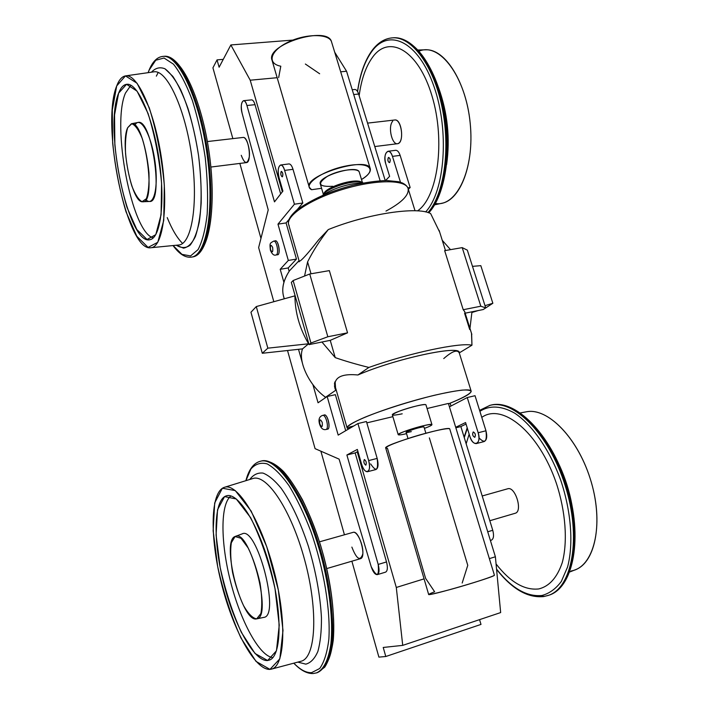 <?xml version="1.0" encoding="UTF-8"?>
<svg xmlns="http://www.w3.org/2000/svg" width="709" height="709" viewBox="0 0 709 709"><rect width="100%" height="100%" fill="white"/><g stroke="black" fill="none" stroke-linecap="round" stroke-linejoin="round"><path stroke-width="1.06" d="M325.945 429.521L327.549 429.131C331.076 428.706 327.682 413.888 324.314 415.013L322.684 415.394C326.043 414.269 329.437 429.096 325.927 429.521C329.437 429.096 326.043 414.269 322.684 415.394C319.263 416.493 318.235 419.444 319.599 424.23C320.982 428.36 323.091 430.124 325.927 429.521M476.386 443.568C479.036 442.203 479.63 438.596 478.176 432.756L485.957 430.78L478.176 432.756L467.258 397.545L475.03 395.702L485.957 430.78L475.03 395.702L467.258 397.545L449.426 406.833L448.389 403.439L427.066 408.517L448.389 403.439L495.387 556.769L489.352 558.639L495.387 556.769L449.426 406.833L467.258 397.545L478.176 432.756C481.89 444.091 473.107 447.822 469.881 436.505L465.583 422.555L455.701 427.288L465.583 422.555L469.881 436.505C471.618 441.388 473.78 443.745 476.386 443.568L484.123 441.565C486.799 440.192 487.411 436.602 485.957 430.78C487.251 441.654 484.929 444.011 478.992 437.852M392.875 416.67L366.828 422.874L392.875 416.67M353.738 426.003L350.051 426.88L350.361 427.97L350.051 426.88L347.419 428.422L350.051 426.88L353.738 426.003M370.665 463.916C376.328 472.424 378.5 470.59 377.17 458.413C378.641 464.528 378.234 468.232 375.947 469.535L367.484 471.724C369.717 470.43 370.116 466.717 368.645 460.584L377.17 458.413L366.429 421.518L377.17 458.413L368.645 460.584L357.921 423.548L366.429 421.518L357.921 423.548L338.193 435.104L327.168 396.508L335.375 394.665L327.168 396.508L318.049 402.783L312.917 384.677L318.049 402.783L327.168 396.508L338.193 435.104L357.921 423.548L368.645 460.584C372.269 472.522 364.763 475.987 361.563 464.094L357.336 449.435L346.887 454.992L355.165 452.927L357.93 451.473L357.239 451.837L396.296 587.469L424.079 578.863L396.296 587.469L402.721 645.376L383.223 647.459L385.785 656.507L378.89 657.119L351.877 561.2L378.89 657.119L385.785 656.507L480.994 624.416L479.559 619.648L480.994 624.416L385.785 656.507L383.223 647.459L402.721 645.376L500.66 612.576L495.387 556.769L500.66 612.576L402.721 645.376L396.296 587.469L357.239 451.837L355.165 452.927L386.511 561.945C387.885 567.554 387.584 570.949 385.599 572.136L377.321 574.636C375.061 574.724 373.023 572.074 371.206 566.677L339.106 459.131L315.08 448.655L287.526 350.521L315.08 448.655L339.106 459.131L371.206 566.677C376.913 577.596 379.235 576.842 378.189 564.426L386.511 561.945C387.885 567.554 387.584 570.949 385.599 572.136M387.477 448.389L425.622 578.384L434.626 591.749C423.601 596.012 429.255 595.152 451.589 589.17C472.478 583.392 495.405 575.832 494.386 575.123L494.403 575.159C496.451 576.559 426.676 596.978 428.635 594.399L385.723 448.035C382.275 445.234 450.126 425.037 449.763 428.98L449.781 429.042C449.834 427.279 431.028 431.311 412 437.249C391.093 444.056 382.922 447.769 387.477 448.389M429.362 437.878L467.763 565.33L462.179 583.02M484.823 308.521L492.852 303.266L485.009 305.676L492.852 303.266L480.817 265.662L472.486 266.354L480.817 265.662L492.852 303.266L484.823 308.521M478.274 310.533L471.955 312.483L478.274 310.533M471.503 333.31L471.955 345.203C459.999 342.314 409.908 352.869 368.875 367.439C356.175 364.284 344.964 361.005 335.233 357.62L330.243 340.347L347.543 332.831L329.348 270.616L309.736 274.011L293.127 280.534L291.328 282.395L309.053 344.609L321.939 342.022L335.233 357.62L330.243 340.347L347.543 332.831L329.348 270.616L309.736 274.011L293.127 280.534L291.328 282.395L309.053 344.609L321.939 342.022L335.233 357.62C344.964 361.005 356.175 364.284 368.875 367.439C409.908 352.869 459.999 342.314 471.955 345.203L459.264 352.887L471.955 345.203L471.627 333.691M471.13 391.031C470.147 387.442 440.262 392.697 406.266 402.88C372.252 413.019 345.283 424.726 347.135 428.041L347.419 428.422C346.249 426.588 352.346 422.608 364.931 417.229C383.073 409.793 411.034 400.948 434.555 395.241C445.731 392.689 454.921 390.978 462.126 390.11C467.825 389.764 470.838 390.287 471.157 391.66C469.367 394.417 461.816 398.476 448.505 403.829C463.854 397.749 471.396 393.486 471.13 391.031L459.122 352.435C459.352 344.902 394.479 359.02 357.93 374.981L368.875 367.439L357.93 374.981C395.613 358.524 462.126 344.414 459.219 352.914C457.332 349.315 452.174 351.194 443.745 358.577M439.695 232.171L430.638 213.569C417.53 206.257 367.794 213.604 328.294 229.574L318.501 239.979C309.177 251.881 303.089 258.847 300.244 260.885C303.089 258.847 309.177 251.881 318.501 239.979L328.294 229.574C367.794 213.604 417.53 206.257 430.638 213.569L439.695 232.171M450.507 249.648L442.248 240.298L450.507 249.648M471.964 311.809L469.961 328.418L471.964 311.809L465.166 313.174L483.228 309.541L471.964 311.809M444.658 250.658L463.225 309.727L480.826 306.208L485.718 307.91L483.228 309.541L485.718 307.91L467.32 250.135L485.718 307.91L480.826 306.208L462.215 247.627L467.32 250.135L462.215 247.627L480.826 306.208L463.225 309.727L464.687 311.632L463.225 309.727L444.658 250.658L462.215 247.627L444.658 250.658M307.582 261.905C313.041 251.021 319.945 240.245 328.294 229.574C319.945 240.245 313.041 251.021 307.582 261.905L311.021 273.789L307.582 261.905L304.56 276.04L307.582 261.905M334.692 52.2L346.568 71.255L380.121 180.733L346.568 71.255L340.683 71.804L346.568 71.255L334.692 52.2M344.432 534.79L320.885 451.181L344.432 534.79M260.965 238.428L239.846 163.424L260.965 238.428M232.853 138.618L212.922 67.834L217.043 59.884L219.116 67.222L230.859 44.951L250.215 80.206L277.157 77.706L250.215 80.206L282.35 191.793L250.215 80.206L230.859 44.951L292.923 40.085L230.859 44.951L219.116 67.222L217.043 59.884L223.264 59.361L217.043 59.884L212.922 67.834L232.853 138.618M370.249 168.618C367.829 155.838 303.372 175.602 309.284 187.282L311.57 189.702L321.585 188.302L311.57 189.702C301.866 185.129 322.329 170.594 345.903 166.021C369.54 161.2 377.986 169.726 361.51 179.519C368.131 175.362 371.037 171.729 370.249 168.618L331.635 42.168C329.738 33.58 306.199 33.332 288.235 42.115C270.067 50.729 266.761 63.58 280.799 66.212L278.664 77.565M305.366 64.032L319.644 73.754M367.563 123.118L394.833 119.981C401.914 118.704 404.547 143.608 397.377 143.723L374.769 146.55M419.081 51.172C439.562 42.053 465.716 76.634 470.173 122.976C474.968 169.238 456.711 207.276 435.388 203.483M438.534 87.597C447.583 112.758 450.268 138.423 446.608 164.577C450.268 138.423 447.583 112.758 438.534 87.597M425.285 49.825L426.162 49.798C445.5 49.178 466.46 82.856 470.244 123.703C474.25 164.532 460.345 200.106 441.76 203.288L434.617 204.83M391.598 37.923L393.265 37.79C412.496 36.265 434.537 65.742 442.948 107.803C451.482 149.812 444.49 195.108 428.475 212.709C444.49 195.108 451.482 149.812 442.948 107.803C434.537 65.742 412.496 36.265 393.265 37.79C412.93 36.141 435.344 65.361 443.852 107.697C452.466 149.953 445.217 195.4 428.777 212.815M411.619 44.578C428.298 56.693 442.841 89.706 446.581 125.812C450.348 161.927 443.001 196.287 429.627 211.344M392.547 37.843C411.707 36.336 433.686 65.653 442.141 107.582C450.72 149.457 443.887 194.745 427.997 212.549C443.887 194.745 450.72 149.457 442.141 107.582C433.686 65.653 411.707 36.336 392.547 37.843C384.792 38.428 377.986 42.611 372.119 50.401C364.807 60.504 359.942 74.197 357.522 91.479M371.906 51.332C388.824 27.624 418.443 41.361 433.943 86.418C449.701 131.209 444.773 191.59 425.639 211.929C444.773 191.59 449.701 131.209 433.943 86.418C418.443 41.361 388.824 27.624 371.906 51.332C364.763 61.187 359.995 74.613 357.602 91.612C359.995 74.613 364.763 61.187 371.906 51.332M372.686 57.083C389.223 34.014 418.425 50.197 431.949 95.795C445.757 141.153 437.595 197.527 417.539 210.874C437.595 197.527 445.757 141.153 431.949 95.795C418.425 50.197 389.223 34.014 372.686 57.083C365.844 66.451 361.333 79.346 359.153 95.75C361.333 79.346 365.844 66.451 372.686 57.083M394.727 119.998C401.152 118.873 404.52 140.347 398.414 143.386C392.476 146.825 387.398 127.008 392.706 121.195M388.31 157.637C390.092 157.85 390.588 159.445 389.79 162.423C388.018 162.201 387.522 160.606 388.31 157.637L388.736 157.407C390.508 158.984 390.721 160.73 389.374 162.653C387.823 161.634 387.477 159.968 388.31 157.637M395.604 150.308C397.439 150.228 398.945 151.921 400.133 155.386L410.148 187.53L407.861 187.858L410.148 187.53L408.349 189.294L410.148 187.53L400.133 155.386L392.458 156.379L400.479 182.257L392.458 156.379C389.392 145.93 382.381 153.685 385.696 163.628L389.613 176.328L385.59 180.511L389.613 176.328L385.696 163.628C384.216 156.911 384.987 152.79 388.036 151.274L395.684 150.299C397.483 150.29 398.972 151.983 400.133 155.386L392.458 156.379C391.297 152.967 389.826 151.265 388.036 151.274M354.757 89.485C356.308 89.449 357.602 90.965 358.621 94.04L385.217 180.52L358.621 94.04L353.702 94.545L358.621 94.04C357.62 91.027 356.361 89.502 354.828 89.476L352.231 89.742M450.118 403.182L450.986 406.018L450.118 403.182M466.052 424.079L460.859 426.552L492.755 530.279C494.129 535.632 493.65 538.937 491.328 540.196C493.65 538.929 494.129 535.623 492.755 530.279L487.73 531.785L492.755 530.279L460.859 426.552L455.852 427.802L460.859 426.552L466.052 424.079M469.704 329.543L464.59 313.289M489.813 520.725L515.133 513.289C523.136 511.588 515.266 485.931 507.662 488.793L482.209 495.972M571.206 570.949C593.69 567.466 604.219 526.273 591.359 482.448C578.783 438.57 547.658 406.984 526.113 411.849M571.941 504.968C569.442 491.399 565.357 478.38 559.676 465.91C565.357 478.38 569.442 491.399 571.941 504.968M569.823 571.959L575.54 569.681C596.03 562.077 603.607 520.167 590.136 478.407C576.896 436.576 547.215 407.453 526.397 411.796L520.441 412.904M548.562 595.321L548.766 595.25C573.102 587.991 582.399 537.014 565.959 485.364C549.794 433.651 514.273 398.68 490.655 405.185L490.38 405.256M530.04 594.745L537.484 596.429L544.636 596.269L537.484 596.429L530.04 594.745M547.844 595.56L548.039 595.489C572.358 588.24 581.646 537.254 565.197 485.585C549.041 433.855 513.529 398.857 489.928 405.362L489.671 405.424M548.296 595.4L548.766 595.25C573.102 587.991 582.399 537.014 565.959 485.364C549.794 433.651 514.273 398.68 490.655 405.185L490.158 405.309M541.915 595.489C549.369 593.495 555.838 588.816 561.324 581.451L567.563 567.014C573.67 544.158 571.188 511.331 560.757 480.321C549.643 449.666 532.113 424.691 514.601 413.099C501.307 405.708 489.733 405.105 479.887 411.291C489.733 405.105 501.307 405.708 514.601 413.099C532.113 424.691 549.643 449.666 560.757 480.321C571.188 511.331 573.67 544.158 567.563 567.014L561.324 581.451C555.838 588.816 549.369 593.495 541.915 595.489C526.716 596.978 511.588 588.178 496.548 569.105C511.588 588.178 526.716 596.978 541.915 595.489M467.346 428.289L464.262 437.621L467.346 428.289M543.918 596.508L548.039 595.489C572.358 588.24 581.646 537.254 565.197 485.585C549.041 433.855 513.529 398.857 489.928 405.362L479.594 410.369M538.76 588.94C549.342 586.343 557.185 577.551 562.272 562.574C567.865 541.561 565.676 511.508 556.246 482.953C538.787 431.799 502.158 402.668 481.783 417.379C502.158 402.668 538.787 431.799 556.246 482.953C565.676 511.508 567.865 541.561 562.272 562.574C557.185 577.551 549.342 586.343 538.76 588.94C524.474 590.482 510.241 582.151 496.07 563.956C510.241 582.151 524.474 590.482 538.76 588.94M469.163 434.174L466.159 443.772L469.163 434.174M515.133 513.289C523.145 511.588 515.257 485.913 507.662 488.793M474.817 437.276C475.854 434.803 475.314 433.048 473.187 432.003C472.15 434.475 472.699 436.23 474.817 437.276C475.89 434.963 475.384 433.19 473.302 431.958C472.088 434.165 472.549 435.955 474.711 437.32L474.817 437.276M425.985 404.954C426.02 403.412 410.227 407.028 399.734 411.007C389.498 415.314 390.322 416.254 402.207 413.817M385.988 211.078C402.065 202.419 409.421 194.851 408.056 188.364C405.38 179.377 375.07 179.439 342.438 189.48C309.771 199.415 285.364 216.059 288.723 224.788L289.192 225.834M362.716 183.073C351.894 182.523 332.122 188.497 323.41 194.948C332.122 188.497 351.894 182.523 362.716 183.073M363.212 182.975C356.494 178.624 326.149 187.796 322.95 195.135L323.029 194.993C326.477 187.805 355.617 178.881 362.866 182.816L363.212 182.975M361.271 182.062L360.961 181.921C354.234 178.278 327.336 186.511 324.128 193.185L323.065 194.948M325.582 397.262L335.703 390.287L334.967 388.364L334.719 382.045L335.171 382.337C336.899 376.16 344.485 373.705 357.93 374.981C344.485 373.705 336.899 376.16 335.171 382.337L335.703 390.287L334.426 385.873L335.703 390.287L325.582 397.262C309.939 386.423 297.567 361.608 302.53 348.881L308.575 343.794C299.632 328.506 295.086 312.527 294.917 295.848C295.086 312.527 299.632 328.506 308.575 343.794L267.834 348.163L256.295 306.572L294.917 295.848L256.295 306.572L267.834 348.163L308.575 343.794L302.53 348.881L262.286 353.268L250.959 312.235L256.295 306.572L250.959 312.235L262.286 353.268L267.834 348.163L262.286 353.268L302.53 348.881M408.189 188.789L408.056 188.364C405.38 179.377 375.07 179.439 342.438 189.48C309.771 199.415 285.364 216.059 288.723 224.788L299.322 261.674M362.45 182.621L359.277 172.163C357.673 164.001 316.622 176.585 320.335 184.083L323.384 194.417M361.936 182.488C356.919 177.312 325.068 186.937 323.738 194.027M425.879 433.217L424.009 427.031C424.017 425.861 405.238 431.453 406.151 432.348L407.994 438.525M431.949 424.647C431.976 425.276 429.459 426.517 424.416 428.369C437.976 423.53 431.099 423.176 414.605 428.094C398.103 432.969 392.556 437.001 406.541 433.669C401.427 434.847 398.653 435.184 398.219 434.697C396.446 433.022 432.003 422.422 431.949 424.647L425.976 404.91C425.923 402.313 390.491 412.886 392.369 414.942L398.201 434.661M424.017 427.048C422.023 425.692 394.736 435.548 411.317 431.621M331.546 41.866C327.868 25.107 265.051 44.649 272.07 60.336L309.221 187.079M359.321 172.305C358.462 167.492 339.469 169.69 327.806 176.071C316.737 183.631 318.412 187.034 332.831 186.281M280.64 164.993C278.079 166.5 277.556 170.763 279.071 177.782C275.863 167.368 281.615 159.463 284.628 170.408L293.012 169.318C291.886 165.755 290.539 163.956 288.98 163.921L280.64 164.993C282.182 165.029 283.511 166.828 284.628 170.408L293.012 169.318L302.814 202.996L297.372 209.483L302.814 202.996L294.421 204.21L284.628 170.408L294.421 204.21L277.972 224.15L288.324 260.433L296.459 259.086L288.2 267.949L296.459 259.086L288.324 260.433L280.197 269.305L288.2 267.949L289.148 271.299L288.2 267.949L280.197 269.305L283.892 282.306L280.197 269.305L288.324 260.433L277.972 224.15L286.082 222.927L289.024 219.427L286.082 222.927L296.459 259.086L286.082 222.927L277.972 224.15L294.421 204.21L302.814 202.996L293.012 169.318C291.86 165.693 290.495 163.894 288.918 163.93M325.227 397.846L324.926 396.783L325.227 397.846M335.375 394.665L345.717 430.7L335.375 394.665M283.6 296.601C281.455 288.501 283.432 279.895 289.511 270.785L298.595 261.134L298.781 261.789L298.595 261.134L300.244 260.885L298.595 261.134L289.511 270.785C282.847 280.994 281.118 290.327 284.344 298.781M309.736 274.011L327.842 336.757L310.95 343.014L309.053 344.609L310.95 343.014L293.127 280.534L310.95 343.014L327.842 336.757L347.543 332.831L327.842 336.757L309.736 274.011M243.542 100.687C241.184 102.114 240.697 106.261 242.079 113.121C239.243 103.354 244.18 95.369 246.936 105.508L255.018 104.675C254.052 101.529 252.909 99.934 251.598 99.872L243.542 100.687C244.835 100.74 245.97 102.353 246.936 105.508L274.489 201.861L282.909 191.084L279.071 177.782L282.909 191.084L274.489 201.861L246.936 105.508L255.018 104.675L280.684 193.929L255.018 104.675C254.026 101.467 252.865 99.872 251.527 99.88M241.255 155.306C244.729 164.302 247.423 164.754 249.329 156.662C250.268 148.482 246.395 136.74 243.027 137.449M353.1 532.353C357.194 530.864 363.717 545.212 362.813 553.889C360.314 561.599 356.662 559.339 351.868 547.1M210.883 167.049L246.36 162.609C252.129 162.733 248.744 136.296 243.107 137.44L207.382 141.552M127.673 127.7L131.759 123.738C135.242 124.952 138.769 129.96 142.349 138.76C145.584 149.28 147.791 160.651 148.97 172.863C149.324 184.313 148.447 192.945 146.338 198.75L142.048 201.693C138.583 199.805 135.171 194.541 131.821 185.918C128.816 175.921 126.725 165.162 125.555 153.649C125.085 142.651 125.794 134.001 127.673 127.7L131.36 123.774C144.813 119.422 156.902 204.183 142.669 201.755C131.901 203.43 119.848 143.838 127.673 127.7M131.36 123.774L138.06 122.444C151.965 117.978 164.133 203.917 149.448 201.453L142.855 201.746M125.44 93.101L130.908 85.275L125.44 93.101C111.189 125.768 131.901 233.164 153.312 237.843C131.901 233.164 111.189 125.768 125.44 93.101M134.878 125.156C140.134 115.159 151.088 133.983 154.881 160.837C158.851 187.646 153.667 207.826 145.832 199.619M118.607 93.18C120.92 87.189 123.907 84.211 127.558 84.256C138.423 84.087 153.49 119.289 159.321 161.058C165.286 202.809 160.429 238.011 150.06 239.642C128.63 246.484 103.505 128.559 118.607 93.18L126.557 84.3L137.076 91.151L148.021 113.36C154.722 134.861 159.241 158.134 161.581 183.197L161.085 214.783L155.767 234.644L147.038 239.5L136.819 229.53L127.017 207.445C121.239 188.018 117.189 167.164 114.858 144.875L114.548 114.947L118.607 93.18M116.701 85.949L125.449 75.898L137.085 83.263L149.262 107.803C156.724 131.697 161.749 157.575 164.337 185.457L163.735 220.464L157.77 242.292L148.084 247.423L136.81 236.239L126.034 211.849C119.697 190.491 115.239 167.563 112.669 143.085L112.288 110.099L116.701 85.949C119.059 79.709 122.081 76.342 125.777 75.854C137.794 73.78 155.209 113.183 161.838 160.837C168.627 208.464 162.627 247.689 150.68 247.751C126.973 251.651 100.536 124.899 116.701 85.949M125.777 75.854L154.048 71.822C167.12 69.579 185.43 109.186 191.9 157.238C198.529 205.255 191.403 244.88 178.42 245.03C191.403 244.88 198.529 205.255 191.9 157.238C185.43 109.186 167.12 69.579 154.048 71.822L153.561 71.884M151.469 72.185C155.422 67.913 159.915 66.779 164.967 68.782L172.828 76.35C178.198 84.415 183.259 95.157 188.018 108.574C192.414 123.18 195.923 138.858 198.564 155.59C201.755 180.715 201.941 204.352 199.247 222.13C196.969 232.765 193.894 240.484 190.003 245.287C185.785 248.274 181.229 248.256 176.346 245.234L183.498 248.15C188.045 247.344 192.006 243.462 195.4 236.514C198.325 227.828 200.248 216.635 201.179 202.934C201.445 188.124 200.576 172.34 198.564 155.59C194.567 129.72 188.612 107.821 180.715 89.883C175.451 79.745 170.204 72.708 164.967 68.782C159.915 66.779 155.422 67.913 151.469 72.185M149.138 70.129L155.732 60.238L164.045 58.023L173.466 64.165C180.068 72.424 186.361 84.504 192.334 100.386C197.829 118.004 202.127 137.076 205.229 157.602C207.436 178.056 208.083 196.907 207.17 214.153C205.38 229.654 202.34 241.468 198.068 249.603L190.561 255.931L182 254.38L173.085 245.553L182 254.38L190.561 255.931L198.068 249.603C202.34 241.468 205.38 229.654 207.17 214.153C208.083 196.907 207.436 178.056 205.229 157.602C202.127 137.076 197.829 118.004 192.334 100.386C186.361 84.504 180.068 72.424 173.466 64.165L164.045 58.023L155.732 60.238L149.138 70.129L148.154 72.664L149.138 70.129M162.609 56.428L163.265 56.374C178.721 54.699 199.929 100.323 207.241 155.537C214.721 210.724 206.204 256.064 191.2 257.145C185.217 257.846 179.164 253.982 173.049 245.553M163.46 56.357L164.133 56.303C179.607 54.628 200.842 100.226 208.145 155.431C215.616 210.591 207.063 255.922 192.033 257.012C207.063 255.922 215.616 210.591 208.145 155.431C200.842 100.226 179.607 54.628 164.133 56.303C180.458 54.168 201.87 98.781 209.412 154.518C217.016 210.227 208.304 255.373 192.449 256.942M148.119 72.664L149.236 69.757C152.834 61.231 157.513 56.773 163.265 56.374C178.721 54.699 199.929 100.323 207.241 155.537C214.721 210.724 206.204 256.064 191.2 257.145M173.634 60.3C187.628 69.526 203.261 109.54 209.359 154.296C215.518 199.069 211.14 239.518 200.443 251.11M156.343 76.147L158.187 72.478M182.603 243.435C177.161 238.082 172.039 229.468 167.227 217.601M268.215 209.891L258.634 247.601L273.825 301.706L258.634 247.601L268.215 209.891L242.079 113.121L268.215 209.891M281.11 171.613L281.473 171.383C283.051 173.067 283.29 174.893 282.2 176.851C280.835 175.761 280.472 174.015 281.11 171.613C282.652 171.879 283.13 173.545 282.554 176.621C281.021 176.355 280.534 174.689 281.11 171.613M276.723 254.496C281.553 257.456 278.194 237.036 274.551 241.344M367.466 471.724C365.206 471.795 363.238 469.252 361.563 464.094L357.336 449.435L346.887 454.992L378.189 564.426L386.511 561.945L355.165 452.927L346.887 454.992L378.189 564.426C379.563 570.054 379.28 573.457 377.321 574.636M323.57 415.536C327.159 410.945 331.901 431.515 326.672 428.989M365.879 465.131C366.695 462.605 366.163 460.753 364.275 459.574C363.469 462.091 364.001 463.943 365.879 465.131C366.73 462.773 366.225 460.912 364.373 459.538C363.398 461.772 363.868 463.651 365.782 465.166L365.879 465.131M270.554 249.79C272.416 253.113 273.107 252.307 272.637 247.352C270.767 244.038 270.076 244.853 270.554 249.79C272.416 253.113 273.107 252.307 272.637 247.352C270.767 244.038 270.076 244.853 270.554 249.79M273.709 241.122L275.322 240.865C278.557 240.067 280.906 254.611 277.565 254.726L275.961 254.983C279.293 254.877 276.935 240.324 273.709 241.122C269.819 243.382 269.606 242.77 270.404 250.215C272.017 254.159 273.869 255.754 275.961 254.983C279.293 254.877 276.935 240.324 273.709 241.122L273.665 241.122M321.939 342.022L330.243 340.347L321.939 342.022M319.484 541.827L353.109 532.353C359.197 529.853 366.907 557.487 360.42 558.692L326.752 568.574M256.693 618.86L260.885 613.507C262.312 605.858 262.011 595.657 259.99 582.878C256.986 569.735 253.051 558.116 248.185 548.03L241.06 538.299L235.069 536.536L231.329 542.74C230.186 550.485 230.593 560.332 232.525 572.278C235.291 584.544 238.96 595.649 243.524 605.583C248.301 613.852 252.688 618.283 256.693 618.86C273 617.619 249.533 528.081 235.353 536.412C220.464 540.001 241.68 623.193 256.649 618.868L256.693 618.86M256.649 618.868L263.845 617.388C280.667 616.068 256.773 525.342 242.132 533.895L235.353 536.412M230.921 495.963C220.215 504.09 220.543 542.669 230.585 581.788C240.502 620.898 259.272 656.144 272.841 657.597C259.272 656.144 240.502 620.898 230.585 581.788C220.543 542.669 220.215 504.09 230.921 495.963M263.845 617.388C280.675 616.059 256.755 525.272 242.115 533.904M267.639 660.513L269.748 659.955C281.429 655.586 282.474 614.295 270.811 570.249C259.281 526.175 239.039 493.225 227.243 495.635C213.914 497.78 212.62 537.821 222.972 580.299C233.119 622.786 253.751 661.789 267.639 660.513L276.457 650.773L279.24 625.134L275.021 588.683C268.782 561.546 260.655 537.883 250.64 517.685L236.283 498.976L224.576 496.601L217.539 509.736L216.085 534.976L220.189 567.51C225.48 591.146 232.534 612.771 241.361 632.393L255.045 653.503L267.639 660.513M269.969 669.385L279.825 658.847L283.006 630.496L278.327 589.968L266.761 546.745L251.172 511.109L235.273 490.593L222.378 488.235L214.694 502.929L213.143 530.793L217.672 566.544C223.477 592.485 231.223 616.272 240.909 637.923L255.993 661.373L269.969 669.385L271.387 669.136C285.195 666.363 287.021 619.817 273.639 569.442C260.425 519.032 237.178 482.554 224.381 487.322C210.405 491.771 209.669 536.039 221.102 582.098C232.322 628.139 254.673 670.368 269.969 669.385M271.387 669.136L300.882 661.293C315.868 658.218 318.536 611.131 304.799 560.473C291.248 509.789 266.637 473.444 252.732 478.566L252.617 478.602M305.809 664.138C310.728 662.862 314.752 658.626 317.871 651.438C320.335 642.593 321.531 631.365 321.452 617.752C320.238 595.312 315.904 571.543 308.442 546.426C300.35 522.01 291.266 502.637 281.189 488.306C274.72 480.374 268.667 475.305 263.021 473.089C257.775 472.531 253.352 474.658 249.754 479.479C253.352 474.658 257.775 472.531 263.021 473.089C268.667 475.305 274.72 480.374 281.189 488.306C291.266 502.637 300.35 522.01 308.442 546.426C315.904 571.543 320.238 595.312 321.452 617.752C321.531 631.365 320.335 642.593 317.871 651.438C314.752 658.626 310.728 662.862 305.809 664.138L297.807 662.109L305.809 664.138M300.811 661.311L300.882 661.293C315.868 658.218 318.536 611.131 304.799 560.473C291.248 509.789 266.637 473.444 252.732 478.566L224.381 487.322M311.552 672.664L319.688 668.516C324.173 662.25 327.221 652.519 328.843 639.323C330.74 610.449 323.765 568.308 310.879 531.449C304.072 513.715 296.814 498.498 289.086 485.771C281.367 474.959 274.064 467.665 267.178 463.899C260.735 462.233 255.302 463.952 250.871 469.048L245.926 480.667L250.871 469.048C255.302 463.952 260.735 462.233 267.178 463.899C274.064 467.665 281.367 474.959 289.086 485.771C296.814 498.498 304.072 513.715 310.879 531.449C323.765 568.308 330.74 610.449 328.843 639.323C327.221 652.519 324.173 662.25 319.688 668.516L311.552 672.664C306.102 672.894 300.191 669.73 293.827 663.172C300.191 669.73 306.102 672.894 311.552 672.664M316.48 672.903L316.613 672.859C323.747 669.615 328.515 659.893 330.917 643.692C333.248 620.951 329.667 588.302 321.088 555.794C305.375 497.691 276.882 456.33 260.433 461.24L260.247 461.284M260.433 461.24C276.882 456.33 305.375 497.691 321.088 555.794C329.667 588.302 333.248 620.951 330.917 643.692C328.515 659.893 323.747 669.615 316.613 672.859L317.49 672.566C324.642 669.314 329.419 659.592 331.83 643.4C334.178 620.659 330.598 588.027 322.019 555.528C306.306 497.452 277.777 456.109 261.302 461.027C277.777 456.109 306.306 497.452 322.019 555.528C330.598 588.027 334.178 620.659 331.83 643.4C329.419 659.592 324.642 669.314 317.49 672.566L324.704 667.204C328.71 661.018 331.546 652.165 333.212 640.644C335.472 615.651 330.766 579.74 320.628 545.496C315.186 528.719 309.115 513.449 302.424 499.677C295.245 486.853 288.953 477.467 283.538 471.529C275.287 463.402 267.869 459.902 261.302 461.027L260.433 461.24C253.645 463.004 248.797 469.491 245.872 480.684M326.689 663.216C336.908 646.954 335.906 601.081 323.348 555.103C310.852 509.08 289.485 471.653 273.337 463.846M319.812 423.991C319.378 419.081 320.184 418.567 322.24 422.449C322.675 427.367 321.868 427.882 319.812 423.991C319.378 419.081 320.184 418.567 322.24 422.449C322.675 427.367 321.868 427.882 319.812 423.991M471.831 334.364L464.572 311.278M445.465 250.525L439.11 230.301M426.162 49.798L418.018 50.002M496.584 569.398C512.084 589.099 527.788 598.157 543.697 596.561L548.766 595.25C573.599 587.947 583.383 537.041 566.837 485.116C550.574 433.128 514.699 398.467 490.655 405.185L489.928 405.362M467.196 427.784L464.129 437.187M490.389 540.471L491.328 540.196M415.031 210.759L408.056 188.364C407.267 186.237 405.362 184.437 402.349 182.966L398.564 181.717L386.582 180.511C376.452 180.884 365.091 182.488 352.497 185.324C333.017 190.659 317.313 196.304 297.594 209.306C290.309 215.633 287.322 220.685 288.625 224.452M360.961 181.921L362.866 182.816M347.135 428.041L334.4 383.72M494.403 575.159L449.763 428.98M334.967 388.355L334.754 387.61M302.415 363.105L298.516 349.324M284.229 298.817L283.813 297.319M151.026 247.716L178.42 245.03M163.265 56.374L164.133 56.303M316.613 672.859L313.227 673.532C307.139 673.807 300.66 670.359 293.765 663.181"/></g></svg>
